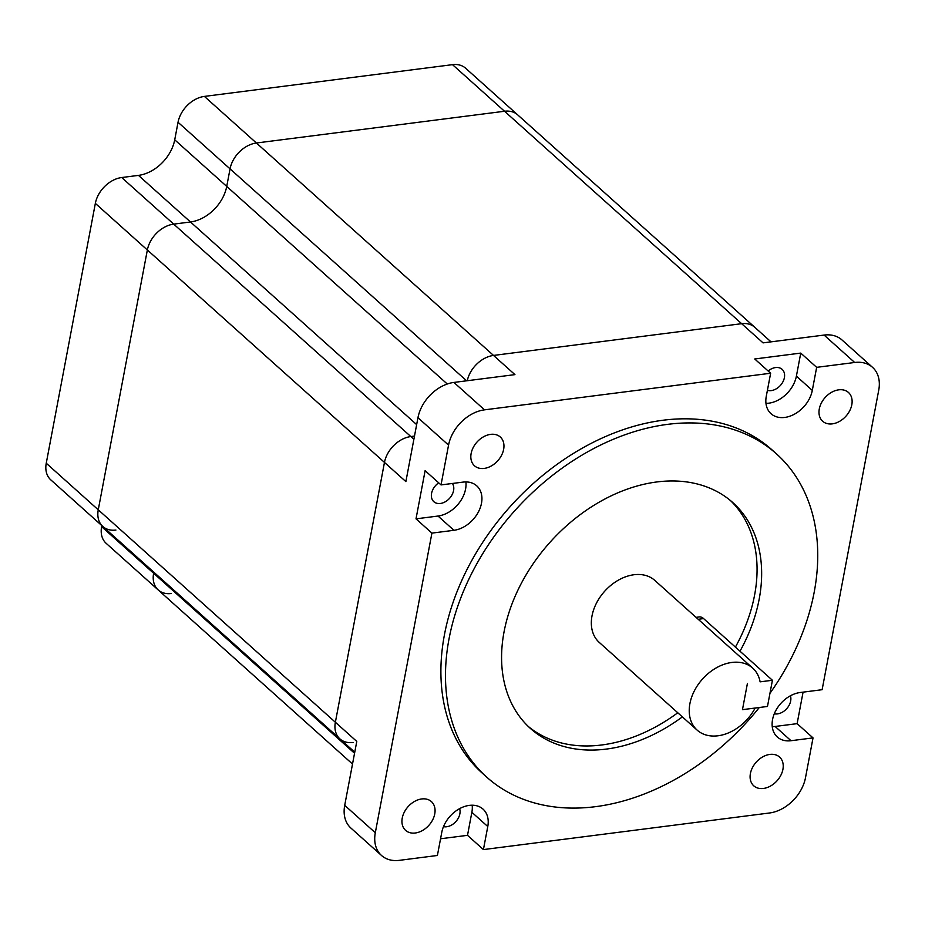 <?xml version="1.0" encoding="UTF-8"?>
<svg xmlns="http://www.w3.org/2000/svg" width="925" height="925" viewBox="0 0 925 925"><rect width="100%" height="100%" fill="white"/><g stroke="black" fill="none" stroke-linecap="round" stroke-linejoin="round"><path stroke-width="1.39" d="M755.205 327.681A26.166 18.916 131.9 0 0 754.742 327.253L517.63 114.816A26.166 18.916 131.9 0 0 504.53 111.254L256.41 143.005A26.166 18.916 131.9 0 0 230.048 168.87L226.729 186.411A35.983 26.016 -48.1 0 1 190.481 221.977L173.715 224.127A26.166 18.916 131.9 0 0 147.352 249.993L98.258 509.814A26.166 18.916 131.9 0 0 102.814 526.487A26.166 18.916 131.9 0 0 115.914 530.048M354.553 753.274L153.631 573.269L153.839 572.193L153.631 573.269A26.166 18.916 131.9 0 0 158.187 589.942A26.166 18.916 131.9 0 0 171.287 593.503M824.082 335.07L854.677 362.484A35.682 25.796 -48.1 0 1 872.541 367.341L841.947 339.926A35.682 25.796 -48.1 0 0 824.082 335.07L763.056 342.874L504.53 111.254A26.166 18.916 131.9 0 1 517.63 114.816L465.622 68.219A26.166 18.916 131.9 0 0 452.51 64.657L204.402 96.408A26.166 18.916 131.9 0 0 178.039 122.273L174.721 139.814A35.983 26.016 -48.1 0 1 138.472 175.38L121.707 177.531A26.166 18.916 131.9 0 0 95.344 203.384L384.465 462.419L335.37 722.24L384.465 462.419A26.166 18.916 131.9 0 1 410.827 436.554L414.481 436.091L410.827 436.554A26.166 18.916 131.9 0 0 384.465 462.419L405.878 481.601L417.961 417.695A35.682 25.796 -48.1 0 1 453.909 382.43L514.936 374.625L493.522 355.431L741.63 323.692A26.201 18.951 131.9 0 1 754.731 327.265A26.166 18.916 131.9 0 0 741.63 323.692L493.522 355.431A26.166 18.916 131.9 0 0 467.275 380.718A26.166 18.916 131.9 0 1 493.522 355.431L256.41 143.005A26.166 18.916 131.9 0 0 230.048 168.87L226.729 186.411A35.983 26.016 -48.1 0 1 190.481 221.977L173.715 224.127A26.166 18.916 131.9 0 0 147.352 249.993L98.258 509.814A26.166 18.916 131.9 0 0 102.814 526.487L339.926 738.913A26.166 18.916 131.9 0 0 353.026 742.474M339.926 738.913A26.166 18.916 131.9 0 1 335.37 722.24A26.166 18.916 131.9 0 0 339.926 738.913L354.749 752.198M101.831 525.597L101.623 526.672L153.631 573.269A26.166 18.916 131.9 0 0 158.187 589.942L352.517 764.038M452.51 64.657L504.53 111.254L256.41 143.005L204.402 96.408M95.344 203.384L46.25 463.217A26.166 18.916 131.9 0 0 50.806 479.878L102.814 526.487M101.623 526.672A26.166 18.916 131.9 0 0 106.178 543.345L158.187 589.942M528.175 726.368A151.642 109.647 131.9 0 0 677.782 712.77M735.41 647.107A151.642 109.647 131.9 0 0 754.592 595.087A151.642 109.647 131.9 0 0 730.472 500.564M682.372 716.887A151.642 109.647 -48.1 0 1 530.43 728.461A151.642 109.647 -48.1 0 1 504.056 631.844A151.642 109.647 -48.1 0 1 600.475 501.419A151.642 109.647 -48.1 0 1 732.808 502.576A151.642 109.647 -48.1 0 1 759.171 599.203A151.642 109.647 -48.1 0 1 740 651.212M872.541 367.341A35.682 25.796 -48.1 0 1 878.75 390.072L822.128 689.703L800.125 692.524A27.357 19.783 131.9 0 0 772.56 719.558A27.357 19.783 131.9 0 0 777.312 736.994A27.357 19.783 131.9 0 0 791.014 740.717L813.029 737.896L797.119 723.651L803.073 692.143M790.424 695.773A13.077 9.458 -48.1 0 1 790.667 700.953A13.077 9.458 -48.1 0 1 774.283 713.788M767.403 390.35A13.077 9.458 131.9 0 0 784.388 377.678A13.077 9.458 131.9 0 0 782.111 369.341A13.077 9.458 131.9 0 0 768.155 371.006M452.406 483.463A13.077 9.458 -48.1 0 1 453.585 490.539A13.077 9.458 -48.1 0 1 445.26 501.789A13.077 9.458 -48.1 0 1 433.848 501.697A13.077 9.458 -48.1 0 1 431.57 493.36A13.077 9.458 -48.1 0 1 438.704 482.838M459.621 808.635A13.077 9.458 -48.1 0 1 459.864 813.815A13.077 9.458 -48.1 0 1 443.48 826.649M819.296 408.919A19.332 13.979 131.9 0 0 822.66 421.245A19.332 13.979 131.9 0 0 839.518 421.384A19.332 13.979 131.9 0 0 851.809 404.768A19.332 13.979 131.9 0 0 848.445 392.454A19.332 13.979 131.9 0 0 831.587 392.304A19.332 13.979 131.9 0 0 819.296 408.919M750.406 773.52A19.332 13.979 131.9 0 0 753.771 785.834A19.332 13.979 131.9 0 0 770.629 785.972A19.332 13.979 131.9 0 0 782.92 769.357A19.332 13.979 131.9 0 0 779.555 757.043A19.332 13.979 131.9 0 0 762.697 756.893A19.332 13.979 131.9 0 0 750.406 773.52M402.248 818.058A19.332 13.979 131.9 0 0 405.601 830.372A19.332 13.979 131.9 0 0 422.471 830.523A19.332 13.979 131.9 0 0 434.762 813.896A19.332 13.979 131.9 0 0 431.397 801.582A19.332 13.979 131.9 0 0 414.539 801.432A19.332 13.979 131.9 0 0 402.248 818.058M471.137 453.47A19.332 13.979 131.9 0 0 474.49 465.784A19.332 13.979 131.9 0 0 491.36 465.934A19.332 13.979 131.9 0 0 503.651 449.307A19.332 13.979 131.9 0 0 500.286 436.993A19.332 13.979 131.9 0 0 483.428 436.843A19.332 13.979 131.9 0 0 471.137 453.47M769.958 693.357A217.051 156.949 131.9 0 0 814.197 592.162A217.051 156.949 131.9 0 0 776.457 453.863A217.051 156.949 131.9 0 0 587.04 452.198A217.051 156.949 131.9 0 0 449.03 638.886A217.051 156.949 131.9 0 0 486.781 777.185A217.051 156.949 131.9 0 0 759.309 707.509M776.457 453.863L771.866 449.747A217.051 156.949 131.9 0 0 582.449 448.082A217.051 156.949 131.9 0 0 444.439 634.77A217.051 156.949 131.9 0 0 482.191 773.069L486.781 777.185M772.421 680.268L760.107 681.841A41.625 30.097 131.9 0 0 752.707 668.116L654.808 580.403A41.625 30.097 131.9 0 0 618.478 580.091A41.625 30.097 131.9 0 0 592.012 615.888A41.625 30.097 131.9 0 0 599.25 642.413L697.149 730.126A41.625 30.097 131.9 0 0 755.158 708.041L742.463 709.66L747.412 683.471L742.463 709.66L767.472 706.457L772.421 680.268L703.59 618.594A14.869 7.874 -97.3 0 0 699.231 616.94L696.039 617.357M752.707 668.116A41.625 30.097 131.9 0 0 716.378 667.804A41.625 30.097 131.9 0 0 689.911 703.601A41.625 30.097 131.9 0 0 697.149 730.126M854.677 362.484L816.659 367.341L800.749 353.096L754.731 358.981L770.641 373.238L766.282 396.282A27.357 19.783 131.9 0 0 771.034 413.718A27.357 19.783 131.9 0 0 794.91 413.926A27.357 19.783 131.9 0 0 812.3 390.396L816.659 367.341M770.641 373.238L484.503 409.844A35.682 25.796 -48.1 0 0 448.556 445.11L441.028 484.92L425.118 470.663L416.007 518.856L438.022 516.046A27.357 19.783 131.9 0 0 465.899 481.925M813.029 737.896L805.502 777.705A35.682 25.796 -48.1 0 1 769.554 812.982L483.417 849.589L487.776 826.534A27.357 19.783 131.9 0 0 483.023 809.109A27.357 19.783 131.9 0 0 459.147 808.901A27.357 19.783 131.9 0 0 441.757 832.431L437.398 855.475L399.38 860.343A35.682 25.796 -48.1 0 1 381.516 855.486A35.682 25.796 -48.1 0 1 375.307 832.743L431.917 533.112L453.932 530.303A27.357 19.783 131.9 0 0 478.56 511.652A27.357 19.783 131.9 0 0 476.733 485.833A27.357 19.783 131.9 0 0 463.043 482.11L441.028 484.92M483.417 849.589L467.507 835.333L471.866 812.289A27.357 19.783 131.9 0 0 472.178 805.201M440.554 838.778L467.507 835.333M46.25 463.217L356.784 741.434L344.713 805.34L375.307 832.743M431.917 533.112L416.007 518.856M381.516 855.486L350.91 828.072A35.682 25.796 -48.1 0 1 344.713 805.34M772.248 726.645A27.357 19.783 131.9 0 0 775.104 726.46L797.119 723.651M765.969 403.358A27.357 19.783 131.9 0 0 796.39 376.14L800.749 353.096M466.605 380.799L178.039 122.273M447.272 384.002L174.721 139.814M416.655 424.61L138.472 175.38M413.88 439.283L121.707 177.531M453.909 382.43L484.503 409.844M417.961 417.695L448.556 445.11M453.932 530.303L438.022 516.046M487.776 826.534L471.866 812.289M791.014 740.717L775.104 726.46M812.3 390.396L796.39 376.14M698.202 619.288L703.59 618.594M754.731 327.265L771.022 341.857"/></g></svg>
